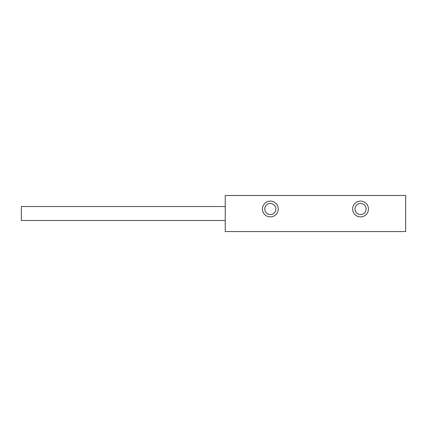 <?xml version="1.0" encoding="UTF-8"?>
<svg xmlns="http://www.w3.org/2000/svg" width="427" height="427" viewBox="0 0 427 427"><rect width="100%" height="100%" fill="white"/><g stroke="black" fill="none" stroke-linecap="round" stroke-linejoin="round"><path stroke-width="0.64" d="M225.237 220.513L21.35 220.513L21.35 206.529L225.237 206.529M397.078 195.481L369.115 195.481M355.002 209.011A5.546 5.546 0 0 1 360.548 203.465A5.546 5.546 0 0 1 366.094 209.011A5.546 5.546 0 0 1 360.548 214.557A5.546 5.546 0 0 1 355.002 209.011M352.654 209.011A7.889 7.889 0 0 0 364.493 215.848A7.889 7.889 0 0 0 364.493 202.179A7.889 7.889 0 0 0 352.654 209.011M225.237 231.562L405.65 231.562L405.65 195.481L225.237 195.481L225.237 231.562M262.45 209.011A7.889 7.889 0 0 0 274.289 215.848A7.889 7.889 0 0 0 274.289 202.179A7.889 7.889 0 0 0 262.45 209.011M264.793 209.011A5.546 5.546 0 0 1 270.339 203.465A5.546 5.546 0 0 1 275.885 209.011A5.546 5.546 0 0 1 270.339 214.557A5.546 5.546 0 0 1 264.793 209.011"/></g></svg>
